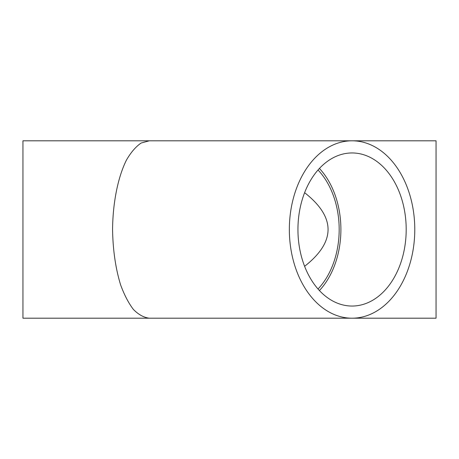 <?xml version="1.0" encoding="UTF-8"?>
<svg xmlns="http://www.w3.org/2000/svg" width="459" height="459" viewBox="0 0 459 459"><rect width="100%" height="100%" fill="white"/><g stroke="black" fill="none" stroke-linecap="round" stroke-linejoin="round"><path stroke-width="0.69" d="M318.018 169.996A74.117 52.406 -90 0 1 339.178 229.5A74.117 52.406 -90 0 1 318.018 289.004M304.61 266.312C335.873 241.773 335.873 217.227 304.61 192.688M149.313 318.196L22.95 318.196L22.95 140.804L149.313 140.804L141.137 143.03C135.807 146.65 130.901 152.359 126.403 160.157C117.906 177.254 112.811 202.803 112.57 229.5C112.897 249.914 115.57 268.349 120.585 284.798C124.251 294.816 128.509 303.015 133.368 309.412C138.469 314.593 143.782 317.525 149.313 318.196L352.064 318.196A88.696 62.717 -90 0 1 289.348 229.5A88.696 62.717 -90 0 1 352.064 140.804L436.05 140.804L436.05 318.196L352.064 318.196A88.696 62.717 -90 0 0 414.781 229.5A88.696 62.717 -90 0 0 352.064 140.804L149.313 140.804M352.064 152.956A76.544 54.128 -90 0 1 406.192 229.5A76.544 54.128 -90 0 1 352.064 306.044A76.544 54.128 -90 0 1 297.943 229.5A76.544 54.128 -90 0 1 352.064 152.956M319.418 168.447A76.544 54.128 -90 0 1 319.418 290.553"/></g></svg>
